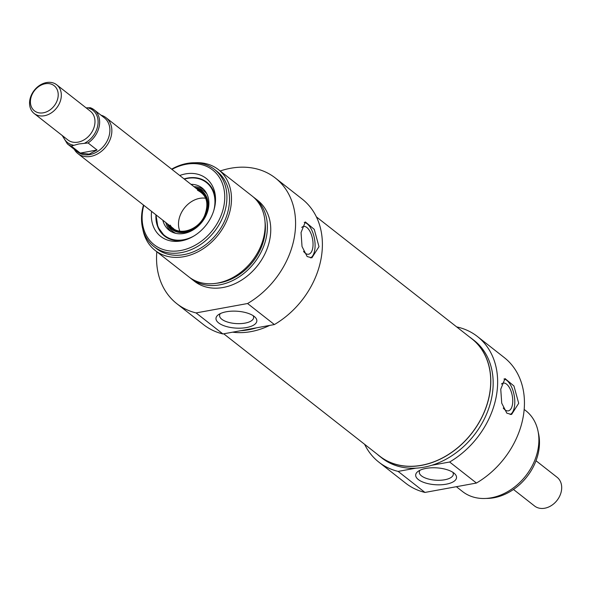 <?xml version="1.0" encoding="UTF-8"?>
<svg xmlns="http://www.w3.org/2000/svg" width="591" height="591" viewBox="0 0 591 591"><rect width="100%" height="100%" fill="white"/><g stroke="black" fill="none" stroke-linecap="round" stroke-linejoin="round"><path stroke-width="0.89" d="M179.856 231.17A22.813 17.811 128.1 0 1 178.534 222.711A22.813 17.811 128.1 0 1 205.675 198.251M167.475 223.863A24.408 19.052 -51.9 0 0 185.493 232.285A24.408 19.052 -51.9 0 0 207.507 210.248A24.408 19.052 -51.9 0 0 195.628 187.968M162.843 220.236A26.802 20.921 -51.9 0 0 169.624 230.608A26.802 20.921 -51.9 0 0 202.033 221.98A26.802 20.921 -51.9 0 0 202.691 188.455A26.802 20.921 -51.9 0 0 191.004 184.333M206.857 182.272A34.219 26.713 -51.9 0 0 187.746 178.142A34.219 26.713 -51.9 0 0 184.207 179.007M156.046 214.902A34.219 26.713 -51.9 0 0 164.616 236.119L157.878 227.018L155.987 214.858M220.184 170.984A79.844 62.328 128.1 0 1 275.347 178.009A79.844 62.328 128.1 0 1 247.577 303.523L196.079 312.92A79.844 62.328 128.1 0 1 176.79 303.656A79.844 62.328 128.1 0 1 156.822 251.759M253.236 196.951A51.328 40.07 128.1 0 1 254.381 197.808L257.742 200.445A51.328 40.07 128.1 0 1 266.755 249.698A51.328 40.07 128.1 0 1 223.132 287.485A51.328 40.07 128.1 0 1 194.387 281.22L191.026 278.583A51.328 40.07 128.1 0 1 189.925 277.674M176.79 303.656L203.607 324.688A79.844 62.328 -51.9 0 0 222.896 333.952L274.387 324.555A79.844 62.328 -51.9 0 0 302.156 199.041L275.347 178.009M254.381 197.808A51.328 40.07 128.1 0 1 263.387 247.06A51.328 40.07 128.1 0 1 219.763 284.847A51.328 40.07 128.1 0 1 191.026 278.583M265.004 221.588A49.046 38.289 128.1 0 1 219.896 282.771A49.046 38.289 128.1 0 1 216.653 283.237M194.757 162.761A51.328 40.07 128.1 0 1 218.478 169.647L252.135 196.042A51.328 40.07 128.1 0 1 261.141 245.302A51.328 40.07 128.1 0 1 217.525 283.082A51.328 40.07 128.1 0 1 188.78 276.817L155.123 250.421A51.328 40.07 128.1 0 1 142.786 229.027M218.478 169.647A51.328 40.07 128.1 0 1 227.483 218.899A51.328 40.07 128.1 0 1 183.867 256.686A51.328 40.07 128.1 0 1 155.123 250.421M214.489 169.418L217.074 171.442A49.046 38.289 128.1 0 1 225.673 218.507A49.046 38.289 128.1 0 1 183.993 254.61A49.046 38.289 128.1 0 1 156.534 248.626L153.948 246.602A49.046 38.289 -51.9 0 0 181.415 252.586A49.046 38.289 -51.9 0 0 223.095 216.483A49.046 38.289 -51.9 0 0 214.489 169.418A49.046 38.289 -51.9 0 0 171.634 169.144M256.649 327.791A74.71 58.324 128.1 0 1 248.612 329.771A74.71 58.324 128.1 0 1 240.633 330.709M269.666 325.412A74.71 58.324 128.1 0 1 250.968 331.617A74.71 58.324 128.1 0 1 232.625 332.172M247.577 303.523L274.387 324.555M222.896 333.952L196.079 312.92M301.048 232.573L305.318 221.928L314.242 229.345L319 246.654L311.871 257.831L307.143 256.538L302.031 246.536L301.048 232.573M218.626 322.908A20.478 8.459 -176.4 0 0 245.849 327.665A20.478 8.459 -176.4 0 0 254.861 316.975A20.478 8.459 -176.4 0 0 236.947 311.221A20.478 8.459 -176.4 0 0 218.441 314.685A20.478 8.459 -176.4 0 0 218.626 322.908M253.081 315.624A17.05 7.048 3.6 0 1 253.628 317.618A17.05 7.048 3.6 0 1 240.729 323.609A17.05 7.048 3.6 0 1 221.795 319.251A17.05 7.048 3.6 0 1 219.586 315.476A17.05 7.048 3.6 0 1 220.384 313.57M143.473 205.04A49.046 38.289 -51.9 0 0 153.948 246.602M171.959 169.395A47.45 37.041 128.1 0 1 224.514 192.533A47.45 37.041 128.1 0 1 180.72 250.518A47.45 37.041 128.1 0 1 143.798 205.299M151.577 211.401A36.856 28.767 -51.9 0 0 181.326 240.892A36.856 28.767 -51.9 0 0 184 240.286A36.856 28.767 -51.9 0 0 215.516 200.105A36.856 28.767 -51.9 0 0 179.738 175.497M185.123 239.968A34.219 26.713 128.1 0 1 183.72 240.256A34.219 26.713 128.1 0 1 164.557 236.075A34.219 26.713 128.1 0 1 155.935 214.814M184.089 178.918A34.219 26.713 128.1 0 1 206.798 182.227A34.219 26.713 128.1 0 1 215.471 201.272M301.728 227.417A14.118 6.619 -100.3 0 1 303.523 226.449A14.118 6.619 -100.3 0 1 306.869 227.505A14.118 6.619 -100.3 0 1 312.994 242.532A14.118 6.619 -100.3 0 1 308.591 254.226A14.118 6.619 -100.3 0 1 305.252 253.17A14.118 6.619 -100.3 0 1 303.538 251.389M304.239 222.379A18.247 8.562 -100.3 0 1 314.53 239.06A18.247 8.562 -100.3 0 1 310.474 257.905M536.007 460.744L557.077 477.269A18.247 14.243 128.1 0 1 560.275 494.778A18.247 14.243 128.1 0 1 544.769 508.216A18.247 14.243 128.1 0 1 534.545 505.985L513.483 489.466M377.191 454.176A74.71 58.324 -51.9 0 0 379.658 456.252L382.015 458.106A74.71 58.324 128.1 0 0 415.879 468.168L398.135 471.404A79.844 62.328 128.1 0 1 378.846 462.14L405.662 483.172A79.844 62.328 -51.9 0 0 424.951 492.436L476.442 483.039A79.844 62.328 -51.9 0 0 504.212 357.525L477.402 336.493A79.844 62.328 128.1 0 1 449.633 462.007L431.888 465.243A74.71 58.324 128.1 0 0 488.89 408.019A74.71 58.324 128.1 0 0 474.233 340.534L471.877 338.687A74.71 58.324 -51.9 0 0 469.269 336.789M378.846 462.14A79.844 62.328 128.1 0 1 364.603 444.299M456.68 326.904A79.844 62.328 128.1 0 1 477.402 336.493M456.363 486.703L462.524 491.535A51.328 40.07 -51.9 0 0 491.269 497.799A51.328 40.07 -51.9 0 0 534.885 460.02A51.328 40.07 -51.9 0 0 525.879 410.76L524.18 409.43M415.879 468.168A74.71 58.324 -51.9 0 0 423.85 467.222A74.71 58.324 -51.9 0 0 431.888 465.243M379.658 456.252A74.71 58.324 -51.9 0 0 421.494 465.376A74.71 58.324 -51.9 0 0 484.982 410.376A74.71 58.324 -51.9 0 0 471.877 338.687M424.951 492.436L398.135 471.404M449.633 462.007L476.442 483.039M500.747 389.21L505.017 378.565L513.941 385.982L518.699 403.291L511.57 414.468L506.842 413.175L501.729 403.173L500.747 389.21M453.903 473.051A20.478 8.459 -176.4 0 0 435.929 467.813A20.478 8.459 -176.4 0 0 418.14 471.322A20.478 8.459 -176.4 0 0 435.582 484.738A20.478 8.459 -176.4 0 0 454.56 473.613A20.478 8.459 -176.4 0 0 453.903 473.051M452.78 472.261A17.05 7.048 3.6 0 1 453.327 474.255A17.05 7.048 3.6 0 1 435.863 480.217A17.05 7.048 3.6 0 1 419.292 472.113A17.05 7.048 3.6 0 1 420.083 470.2M538.216 432.161A49.046 38.289 128.1 0 1 493.98 497.748A49.046 38.289 128.1 0 1 486.245 498.42M503.237 408.026A14.118 6.619 79.7 0 0 504.95 409.807A14.118 6.619 79.7 0 0 508.29 410.863A14.118 6.619 79.7 0 0 512.692 399.169A14.118 6.619 79.7 0 0 506.568 384.143A14.118 6.619 79.7 0 0 503.229 383.086A14.118 6.619 79.7 0 0 501.427 384.047M510.173 414.542A18.247 8.562 79.7 0 0 514.229 395.697A18.247 8.562 79.7 0 0 503.946 379.016M223.716 333.797L379.725 456.163A74.599 58.228 -51.9 0 0 462.701 443.243A74.599 58.228 -51.9 0 0 484.901 354.999A74.599 58.228 -51.9 0 0 471.803 338.776L316.407 216.882M44.399 115.74A18.247 14.243 -51.9 0 0 59.905 102.309A18.247 14.243 -51.9 0 0 56.706 84.794A18.247 14.243 -51.9 0 0 34.234 90.364A18.247 14.243 -51.9 0 0 34.175 113.516A18.247 14.243 -51.9 0 0 44.399 115.74M43.409 112.792A15.972 12.463 128.1 0 1 32.756 93.208A15.972 12.463 128.1 0 1 56.788 88.827A15.972 12.463 128.1 0 1 43.409 112.792M78.958 143.938L88.081 142.963L97.057 150.003L80.236 153.076L71.26 146.036L78.958 143.938M88.081 142.963A21.675 16.917 -51.9 0 0 94.154 109.823A21.675 16.917 -51.9 0 0 90.297 107.717L86.175 107.917M97.057 150.003L89.167 154.118L80.236 153.076M62.225 135.516L67.404 143.931L77.65 151.968A21.675 16.917 -51.9 0 0 89.788 154.613A21.675 16.917 -51.9 0 0 108.205 138.656A21.675 16.917 -51.9 0 0 104.4 117.86L94.154 109.823L90.297 107.717M74.252 149.294A22.813 17.811 -51.9 0 0 77.923 153.623A22.813 17.811 -51.9 0 0 90.696 156.408A22.813 17.811 -51.9 0 0 110.081 139.616A22.813 17.811 -51.9 0 0 106.077 117.727A22.813 17.811 -51.9 0 0 101.002 115.193M169.351 225.341A23.5 18.343 -51.9 0 0 185.544 231.458A23.5 18.343 -51.9 0 0 206.399 211.563A23.5 18.343 -51.9 0 0 197.505 189.438M213.713 210.751A33.761 26.359 -51.9 0 0 187.495 178.379A33.761 26.359 -51.9 0 0 184.355 179.125M156.201 215.028A33.761 26.359 -51.9 0 0 193.907 236.001M206.843 193.87A25.531 19.931 -51.9 0 0 195.732 187.879L195.488 187.857M167.334 223.76L167.416 223.982A25.531 19.931 -51.9 0 0 175.874 233.349M165.842 222.585A26.639 20.796 -51.9 0 0 171.139 231.569M203.984 189.696A26.639 20.796 -51.9 0 0 194.003 186.69M56.706 84.794L90.364 111.197A18.247 14.243 128.1 0 1 93.563 128.705A18.247 14.243 128.1 0 1 78.056 142.143A18.247 14.243 128.1 0 1 67.832 139.912L34.175 113.516M87.195 107.739A20.53 16.023 128.1 0 1 98.062 123.179A20.53 16.023 128.1 0 1 84.971 142.992M73.247 145.127A20.53 16.023 128.1 0 1 63.178 136.262M67.404 143.931A21.675 16.917 -51.9 0 0 71.26 146.036M184.141 178.955L187.643 178.105C195.111 176.827 201.538 178.231 206.909 182.316M170.186 225.127C176.916 236.659 197.97 231.133 204.545 215.708C209.199 203.4 206.85 194.934 197.497 190.302M201.834 192.836L106.077 117.727M173.68 228.732L77.923 153.623"/></g></svg>
